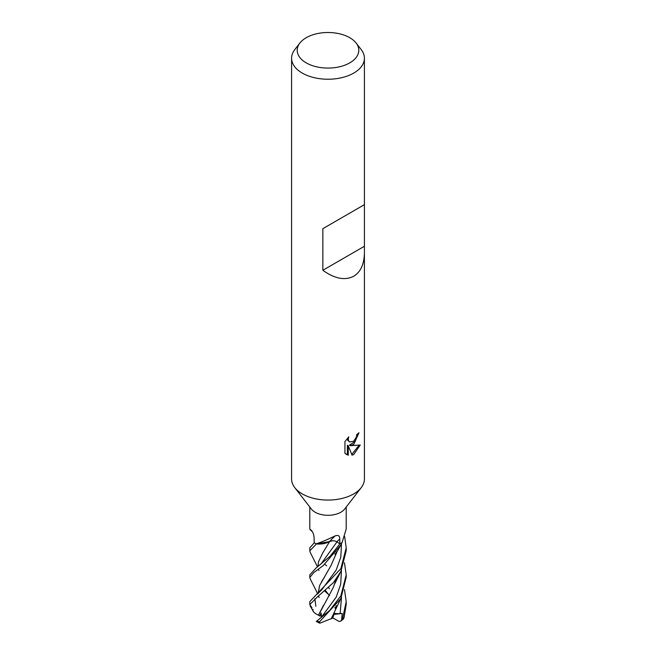 <?xml version="1.0" encoding="UTF-8"?>
<svg xmlns="http://www.w3.org/2000/svg" width="656" height="656" viewBox="0 0 656 656"><rect width="100%" height="100%" fill="white"/><g stroke="black" fill="none" stroke-linecap="round" stroke-linejoin="round"><path stroke-width="0.98" d="M361.153 487.728L344.621 509.072A18.204 10.512 180 0 1 340.874 512.213A18.204 10.512 180 0 1 311.379 509.072L294.847 487.728M309.796 507.031L309.796 528.982L311.502 530.515M311.78 530.794A308.189 185.205 157.6 0 0 311.247 530.335C312.928 532.016 313.871 534.484 314.101 537.731L314.183 542.684A18.204 10.512 180 0 0 316.225 543.857L316.676 543.652C321.67 542.028 327.82 539.445 335.126 535.886C338.25 534.796 339.8 535.829 339.759 538.97L339.849 543.816L336.922 541.84A5.232 3.018 0 0 0 329.542 541.512A308.189 122.221 92.1 0 1 335.126 535.886M341.883 542.635L342.252 541.963A306.442 274.921 -43.5 0 0 341.981 542.512A2.46 1.419 -0 0 0 341.883 542.635A18.204 10.512 180 0 1 340.874 543.266A18.204 10.512 180 0 1 339.849 543.816M353.74 444.358L350.255 445.67L360.234 445.03L353.748 454.469L352.034 455.19L348.254 445.768L348.254 455.272L344.933 453.321L344.933 441.595L348.762 436.855L348.246 439.184L348.615 440.857L349.656 441.964L353.748 441.209L356.38 437.003L356.757 434.567A36.408 21.017 0 0 0 358.98 432.73L353.74 444.358M356.118 43.025L361.235 49.635A36.408 21.017 180 0 1 364.408 58.22A36.408 21.017 180 0 1 353.748 73.078A36.408 21.017 180 0 1 314.068 77.638A36.408 21.017 180 0 1 291.592 58.22A36.408 21.017 180 0 1 294.765 49.635L299.882 43.025A30.799 17.786 180 0 1 306.221 37.712A30.799 17.786 180 0 1 356.118 43.025A30.799 17.786 180 0 1 349.779 62.861A30.799 17.786 180 0 1 310.534 64.936A30.799 17.786 180 0 1 299.882 43.025M364.408 252.65C364.244 264.089 360.693 271.945 353.748 276.217C345.056 280.743 334.757 278.759 322.85 270.272L322.85 228.657L364.408 204.664L364.408 479.036A36.408 21.017 180 0 1 353.748 493.902A36.408 21.017 180 0 1 314.068 498.462A36.408 21.017 180 0 1 291.592 479.036L291.592 58.22M358.028 433.567L355.298 441.332L349.394 445.17L350.255 445.67M351.764 454.493L359.086 445.293M346.073 454.288L347.385 454.764L347.385 445.268L348.254 445.768M347.385 454.772L348.246 455.272M349.656 441.964L347.746 440.348L347.385 438.298M329.542 541.512A14.481 8.364 180 0 1 316.446 543.914A306.442 121.524 92.1 0 1 316.676 543.652M342.252 541.963L346.204 528.982L346.204 507.031M361.235 487.621A36.408 21.017 180 0 1 353.748 493.902M364.039 204.869L322.85 228.657M364.039 246.492L322.85 270.272M310.181 552.286L309.796 550.794L316.422 543.947A18.204 10.512 180 0 1 314.298 542.758L309.796 547.85L309.796 550.794M327.713 593.811L324.638 590.925M339.98 543.75L330.157 556.173L316.167 567.891L309.796 574.861L309.796 577.436L313.798 572.565L323.293 565.521L340.874 544.923L342.161 542.151M310.239 578.92L309.796 577.436M344.457 562.766L346.204 574.861L340.874 595.837L329.73 610.4L316.963 620.986A18.204 10.512 180 0 0 319.447 621.913L340.866 598.559L346.204 577.116M340.874 568.621L309.796 601.667L309.796 604.602L317.299 597.001L333.379 582.676L340.874 571.45L346.204 550.794L346.204 547.85L340.874 568.621M311.928 607.702L309.796 604.602M344.482 589.588L346.204 601.667L342.473 619.01L340.735 621.158L343.334 619.108L344.072 617.575L346.204 604.315M340.735 621.158L339.07 621.47L332.756 617.87M329.353 588.785L328.549 587.448L329.353 588.785M318.037 565.259L318.496 561.823L322.801 552.778L329.681 541.479L332.641 540.79M316.422 543.947L329.697 541.52M326.729 565.825L324.786 564.283M325.934 547.678L326.417 546.965M318.496 561.823L322.801 552.778M329.435 595.664L325.327 590.326L329.435 595.664M321.137 563.824L336.971 541.881L321.137 563.824L316.167 567.891M334.437 613.327L332.658 618.116L319.784 623.2L319.447 621.913M331.157 618.87L340.497 599.24M341.571 620.42L342.194 613.458L340.136 613.581C336.856 613.77 334.781 613.581 333.912 613.007M318.57 615.246C314.257 613.212 312.404 611.244 313.002 609.342M317.668 620.453L321.645 616.919L321.055 613.032L319.743 616.033L318.521 615.221L333.404 587.243L336.159 579.191M318.8 614.5L323.539 605.291M335.511 581.323L336.134 579.215M344.638 536.551L346.204 547.85M340.726 545.193L337.053 551.712L330.977 565.595L319.628 585.529L318.135 593.696M324.679 576.862L321.465 581.88M318.693 596.32L319.087 597.567M318.103 593.459L319.628 585.529M316.274 621.486L319.784 623.2M342.047 542.52A18.204 10.512 180 0 1 340.874 543.266M319.743 616.033L322.03 615.918M342.194 613.458L334.06 614.41M336.922 541.84A306.754 121.655 92.1 0 1 339.759 538.97M344.072 617.575A18.204 10.512 180 0 1 342.473 619.01M340.136 613.581L341.522 597.313M321.645 616.919L336.184 597.173L340.685 584.291L341.464 570.261M315.864 606.242L314.864 598.731M321.875 589.687L336.126 570.13L340.8 557.165L341.522 543.635M312.486 531.819L310.231 529.794M364.408 204.664L364.408 58.22M310.149 552.213L317.529 566.915M318.357 569.031L318.914 570.54M334.896 607.349L335.405 608.817M318.701 569.802L318.537 568.908M334.937 580.798L335.306 581.954M336.29 605.529L335.437 608.702M310.108 605.849L313.494 611.818M334.65 583.897L340.915 571.368M318.078 620.133L316.545 621.289M334.855 553.672L335.38 555.115M336.118 579.248L335.364 581.79M321.883 589.678L317.291 594.139M318.611 596.001L318.718 596.419M336.241 551.926L335.462 554.853M310.19 578.83L317.701 593.803M346.204 574.861L346.204 577.436M346.204 601.667L346.204 604.602"/></g></svg>
